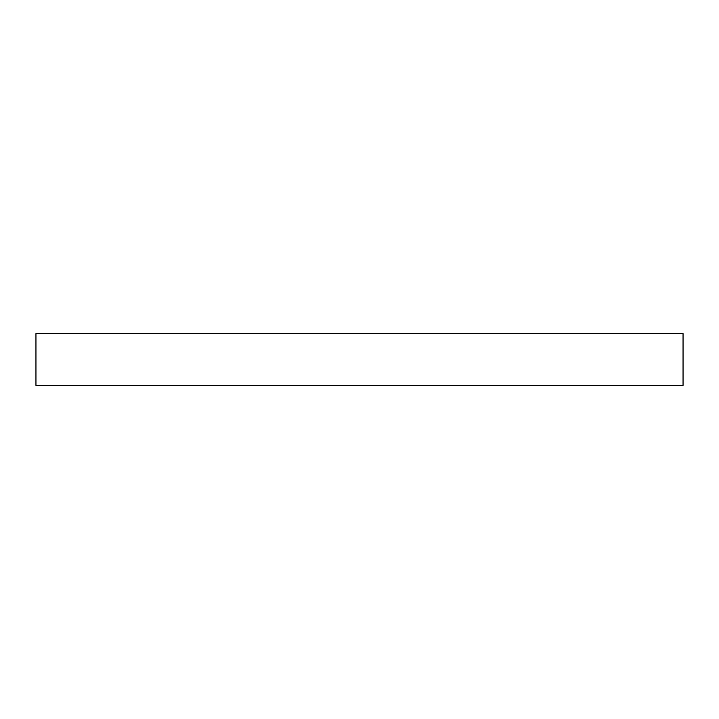 <?xml version="1.0" encoding="UTF-8"?>
<svg xmlns="http://www.w3.org/2000/svg" width="719" height="719" viewBox="0 0 719 719"><rect width="100%" height="100%" fill="white"/><g stroke="black" fill="none" stroke-linecap="round" stroke-linejoin="round"><path stroke-width="1.08" d="M35.95 385.384L35.95 333.616L683.05 333.616L683.05 385.384L35.95 385.384"/></g></svg>
